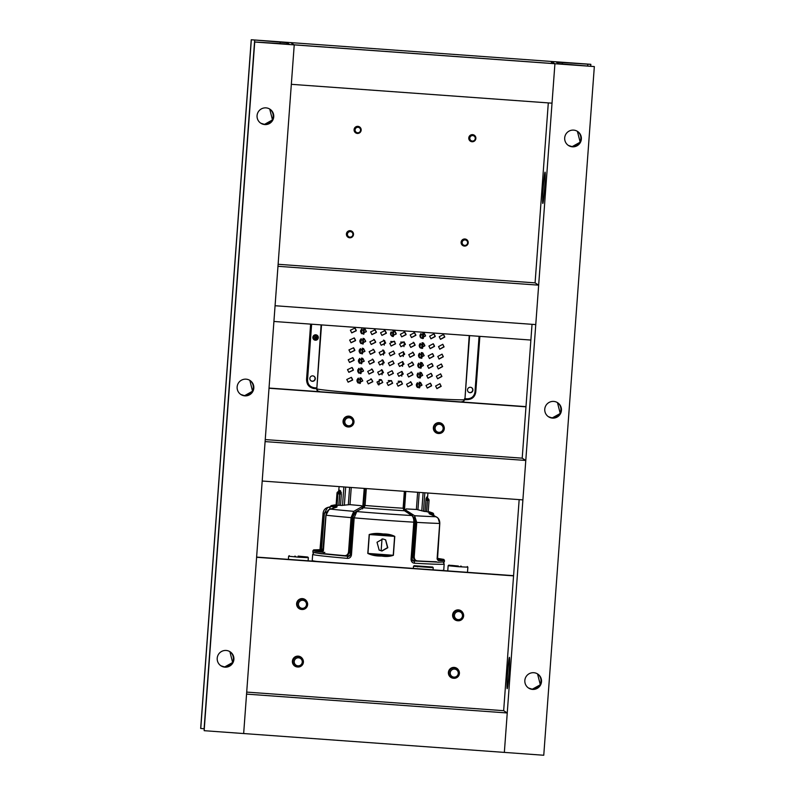 <?xml version="1.0" encoding="UTF-8"?>
<svg xmlns="http://www.w3.org/2000/svg" width="795" height="795" viewBox="0 0 795 795"><rect width="100%" height="100%" fill="white"/><g stroke="black" fill="none" stroke-linecap="round" stroke-linejoin="round"><path stroke-width="1.19" d="M319.898 549.703A0.825 0.745 91.2 0 1 319.938 549.703L319.938 549.703A0.825 0.745 91.2 0 1 319.988 549.713L323.068 513.401C323.446 510.4 324.946 508.482 327.58 507.637L330.322 506.803L327.818 507.419C325.026 508.273 323.436 510.261 323.058 513.391L320.455 548.858L321.518 549.087L324.131 513.62L327.58 507.637L330.273 506.972M336.116 507.24A51.695 1.262 4.2 0 1 330.531 506.306A51.695 1.262 4.2 0 1 330.491 506.246L331.346 505.57A51.099 1.252 4.2 0 0 331.167 505.729A51.099 1.252 4.2 0 0 337.07 506.693L330.511 509.098C327.918 509.973 326.417 512.01 326.02 515.22L323.416 550.677L321.836 552.157A65.925 1.61 -175.8 0 1 313.011 550.766A65.925 1.61 -175.8 0 1 312.952 550.697L312.892 552.416L321.647 553.797M323.734 553.618L322.949 553.648L323.734 553.618A65.925 1.61 4.2 0 0 344.662 555.645L345.418 555.665C347.594 555.616 348.896 554.354 349.303 551.869L351.817 517.644L353.854 512.924L355.196 512.209M344.662 555.645C346.839 555.596 348.13 554.334 348.548 551.849L351.062 517.625L353.775 511.334A61.036 1.491 -175.8 0 1 330.511 509.098L330.183 509.297M361.993 508.492L362.609 506.335L361.318 505.69L349.82 504.636L341.135 505.451A45.732 1.113 -175.8 0 1 339.535 505.242L335.42 505.69L334.417 505.054L336.007 504.815L335.947 505.709M362.609 506.335L353.775 511.334M361.983 508.601L362.49 508.035L361.983 508.601M316.976 550.229L322.313 550.617L316.976 550.229M324.946 509.118L327.779 507.429M321.836 552.157A0.825 0.716 -83.4 0 1 322.611 551.382L313.896 550.011L323.327 550.12M323.416 550.677L322.939 551.313M325.394 553.877L326.318 553.896M336.752 504.686L336.007 504.815M328.772 509.933L326.02 515.22A65.925 1.61 -175.8 0 0 351.062 517.625M320.653 549.852A0.825 0.815 -78.1 0 0 321.518 549.087L324.38 513.649L325.026 512.368L326.904 511.901M437.439 559.67L443.62 559.392L437.23 558.299L443.809 559.412L444.445 560.346A65.925 1.61 -175.8 0 1 438.214 560.574A0.825 0.745 -88.8 0 0 437.538 559.69L437.171 558.895M438.214 560.574L437.091 558.905L439.695 523.438C439.774 520.248 438.512 518.002 435.908 516.72L429.002 513.341A0.825 0.755 90.9 0 1 429.419 513.729M428.217 511.742L429.847 512.527L426.09 511.503A45.732 1.113 -175.8 0 1 424.818 511.503L416.679 509.476L406.146 508.929L405.639 510.052L405.033 509.356L404.913 510.996M428.813 512.298L429.37 511.831M437.18 558.984L440.549 559.173L437.091 558.905M435.978 516.73C438.532 517.893 439.804 520.129 439.794 523.438L439.695 523.438A65.925 1.61 -175.8 0 1 416.749 522.375L414.235 556.599C414.265 559.104 415.298 560.545 417.325 560.902A65.925 1.61 4.2 0 0 436.425 561.767L435.332 561.737M413.599 516.879L415.865 522.275L413.35 556.5C413.39 559.004 414.414 560.445 416.441 560.803L417.325 560.902M436.425 561.767L434.11 561.687M438.154 562.224L444.266 561.916M416.749 522.375L414.592 515.726L405.639 510.052L405.539 511.394M436.167 516.959L435.908 516.72A61.036 1.491 -175.8 0 1 414.592 515.726M435.292 516.412L433.812 515.408M433.573 561.677L434.11 561.737M439.695 523.438L438.214 518.449M298.125 556.103L307.794 557.037L298.125 556.103M307.794 557.037L308.351 557.683L298.92 557.225L288.625 556.232L289.261 555.675M298.244 556.182L305.171 556.858L298.244 556.182M295.551 556.291L294.687 556.212M391.597 380.825L388.268 380.566M381.55 379.96L379.304 379.622L380.894 379.593M394.837 341.771L390.743 341.453M384.78 340.836L384.233 345.159M391.528 380.755L388.367 380.517M352.801 518.698A50.264 1.232 -175.8 0 1 351.748 518.608M349.432 556.023A50.264 1.232 -175.8 0 1 345.656 555.675M425.017 511.503L426.05 498.684L426.826 496.994L428.286 498.863A1.65 1.65 -57.5 0 1 429.052 500.373L428.187 512.099L429.052 500.373L428.286 498.863A1.65 1.65 -57.5 0 0 427.919 498.684L428.117 498.753M441.235 570.432A65.925 1.61 4.2 0 0 443.729 570.184L444.176 564.043A65.925 1.61 -175.8 0 1 414.483 563.218C412.386 563.009 411.244 561.707 411.055 559.302L413.778 522.166C413.957 519.016 413.271 516.8 411.731 515.538L404.794 510.917A2.057 1.64 -58.5 0 1 404.804 510.927L412.496 515.786M383.279 533.982C387.632 533.892 391.468 534.697 394.777 536.386L393.396 555.288C389.977 556.52 386.062 556.778 381.66 556.063C376.303 556.162 371.692 555.278 367.797 553.419L369.188 534.528C373.312 533.286 378.003 533.107 383.279 533.982M334.993 555.009L344.434 555.705L334.993 555.009M417.117 560.882L420.038 561.051M379.076 550.031L381.809 550.915L387.523 547.646L385.565 539.825M381.968 551.014L379.165 550.09L377.029 542.25L382.862 538.95L385.664 539.885L387.801 547.725L381.968 551.014M458.447 566.11L448.778 565.166L458.447 566.11M467.311 566.527L467.867 567.173L458.437 566.716L448.142 565.722L448.778 565.166M458.337 566.04L451.401 565.364L458.337 566.04M414.145 565.712L432.679 567.054L414.145 565.692L413.549 566.229M432.679 567.054L433.225 567.69L413.509 566.259L413.34 568.415M416.769 565.901L430.045 566.875L416.769 565.901M429.3 566.885L428.644 566.865M423.705 566.567L422.523 566.477M417.792 566.05L417.594 566.855M461.408 566.239L460.454 566.179M455.068 565.782L454.203 565.702M339.674 490.187C338.302 491.022 338.6 491.211 340.568 490.753L341.353 494.092L340.528 505.382M426.826 496.994A1.65 1.62 -75.5 0 0 427.919 498.684L427.481 500.293L429.052 500.373M426.05 498.684A1.65 0.725 -168.1 0 0 427.521 499.528L426.527 511.582M341.333 492.552A1.65 0.706 -6.2 0 1 339.674 493.178L339.743 493.953L341.353 494.092M340.568 490.753A1.65 1.58 -92.9 0 1 339.266 492.274L339.743 493.953L338.909 505.262M338.551 491.628A1.65 1.61 70.6 0 1 338.342 491.678L339.266 492.274A1.65 1.65 122.5 0 0 337.905 493.774L339.624 493.943L338.789 505.272M338.61 492.503L338.342 491.678A1.65 1.65 122.5 0 0 336.981 493.188L337.905 493.774L337.04 505.57M404.367 491.32L403.125 508.224L404.108 510.718A2.057 1.64 -58.5 0 1 404.794 510.917L404.218 508.253L405.46 491.399L404.218 508.253L404.635 510.837M365.064 488.478L363.822 505.332L363.047 507.935M362.977 507.975L355.872 511.742L362.977 507.975A2.057 1.739 63.1 0 1 363.007 507.965L363.007 507.965A2.057 1.739 63.1 0 1 363.872 507.806L365.074 505.471L366.316 488.567M414.483 563.218A2.057 1.133 -86.7 0 0 413.509 561.031L412.098 559.332L414.821 522.206L412.466 515.776L411.731 515.538A61.036 1.491 -175.8 0 1 356.776 511.563L355.176 512.477L356.776 511.563L354.173 517.863L351.45 554.99C350.903 557.335 349.512 558.458 347.286 558.358A2.057 0.974 -85.1 0 1 348.419 556.331L322.879 553.837M363.842 507.826L363.872 507.806A46.329 1.133 -175.8 0 0 404.108 510.718L404.148 510.748M363.196 507.945L364.925 488.468L363.365 507.309M355.176 512.477L353.378 515.399L352.97 517.724L350.247 554.86L348.389 556.311A1.65 1.65 128.2 0 0 350.158 554.791L351.45 554.99M436.813 562.075L412.893 560.872L412.098 559.332L414.821 522.206L413.778 522.166A65.925 1.61 -175.8 0 1 384.293 520.218A65.925 1.61 -175.8 0 1 354.173 517.863L352.881 517.654L350.158 554.791L352.881 517.654M369.188 534.528L369.347 534.538C377.883 533.952 386.31 534.568 394.618 536.377L393.237 555.268C384.73 555.904 376.313 555.288 367.956 553.429L367.797 553.419M353.109 516.333L355.842 511.751M415.954 560.723A50.264 1.232 -175.8 0 1 412.506 560.564M414.771 522.911L415.815 522.961L414.771 522.911M351.768 518.39L352.821 518.489L351.768 518.39M415.795 523.209A50.264 1.232 -175.8 0 1 414.752 523.15M382.007 538.95L381.143 550.826M404.238 342.009L400.64 342.138M401.127 381.282L398.305 381.193M401.306 381.421L398.186 381.262M301.891 556.748L300.937 556.689M269.734 109.064L272.476 119.916L264.487 124.388L260.76 123.195L264.487 124.388L272.476 119.916L269.734 109.064M266.007 107.872A8.377 8.357 -57.5 0 1 273.331 118.852A8.377 8.357 -57.5 0 1 260.899 123.285A8.377 8.357 -57.5 0 1 266.007 107.872M229.894 651.652L232.627 662.493L224.647 666.975L220.921 665.783L224.647 666.975L232.627 662.493L229.894 651.652M226.158 650.459A8.377 8.357 -57.5 0 1 233.492 661.44A8.377 8.357 -57.5 0 1 221.05 665.872A8.377 8.357 -57.5 0 1 226.158 650.459M249.819 380.358L252.552 391.21L244.572 395.681L240.835 394.489L244.572 395.681L252.552 391.21L249.819 380.358M246.082 379.165A8.377 8.357 -57.5 0 1 253.406 390.146A8.377 8.357 -57.5 0 1 240.974 394.578A8.377 8.357 -57.5 0 1 246.082 379.165M204.245 730.694L504.348 752.398L507.25 712.966L246.559 694.115L243.658 733.547L294.229 44.878L291.338 84.32L552.028 103.171L554.92 63.729L294.229 44.878L290.652 42.602L251.24 39.75L286.945 42.692L289.241 44.172L254.728 41.966L204.156 730.635M590.705 66.184L590.755 64.306L290.652 42.602L551.342 61.454L554.92 63.729L594.332 66.581L543.76 755.25L504.348 752.398L554.92 63.729L254.817 42.026M251.24 39.75L200.668 728.419L204.285 728.816M507.25 712.966L503.662 710.68L519.165 499.618M246.698 692.097L503.662 710.68M302.647 659.055A5.446 5.436 122.5 0 0 292.659 659.84A5.446 5.436 122.5 0 0 297.598 666.985M301.683 657.892A5.446 5.436 122.5 0 0 300.56 656.849M306.87 601.537A5.446 5.436 122.5 0 0 296.883 602.332A5.446 5.436 122.5 0 0 301.822 609.477M305.906 600.374A5.446 5.436 122.5 0 0 304.783 599.341M462.879 612.826A5.446 5.436 122.5 0 0 452.882 613.611A5.446 5.436 122.5 0 0 457.821 620.756M461.905 611.663A5.446 5.436 122.5 0 0 460.792 610.62M458.655 670.334A5.446 5.436 122.5 0 0 448.658 671.129A5.446 5.436 122.5 0 0 453.597 678.274M457.682 669.171A5.446 5.436 122.5 0 0 456.569 668.128M256.606 557.285L513.56 575.868M256.616 557.086L513.58 575.669M294.716 666.021A5.446 5.436 122.5 0 0 296.137 666.598M298.94 608.513A5.446 5.436 122.5 0 0 300.361 609.089M454.949 619.792A5.446 5.436 122.5 0 0 456.36 620.368M450.725 677.31A5.446 5.436 122.5 0 0 452.136 677.887M353.566 419.661A5.446 5.436 122.5 0 0 343.311 419.849A5.446 5.436 122.5 0 0 348.906 426.975M352.394 417.971A5.446 5.436 122.5 0 0 351.211 416.858M443.868 426.19A5.446 5.436 122.5 0 0 433.613 426.378A5.446 5.436 122.5 0 0 439.208 433.504M442.696 424.5A5.446 5.436 122.5 0 0 441.513 423.387M269.018 388.248L525.982 406.831M269.028 388.049L525.992 406.633M345.368 426.031A5.446 5.436 122.5 0 0 346.888 426.627M435.67 432.559A5.446 5.436 122.5 0 0 437.19 433.156M349.701 237.785A3.558 3.558 122.5 0 0 351.867 231.236A3.558 3.558 122.5 0 0 346.58 233.124A3.558 3.558 122.5 0 0 349.701 237.785M347.872 237.119A3.558 3.558 122.5 0 0 349.552 237.566M352.801 232.458A3.558 3.558 122.5 0 0 351.688 231.126M357.362 133.441A3.558 3.558 122.5 0 0 359.529 126.892A3.558 3.558 122.5 0 0 354.252 128.78A3.558 3.558 122.5 0 0 357.362 133.441M355.534 132.775A3.558 3.558 122.5 0 0 357.213 133.222M360.463 128.114A3.558 3.558 122.5 0 0 359.35 126.783M472.061 141.739A3.558 3.558 122.5 0 0 474.237 135.19A3.558 3.558 122.5 0 0 468.951 137.068A3.558 3.558 122.5 0 0 472.061 141.739M470.243 141.073A3.558 3.558 122.5 0 0 471.912 141.52M475.162 136.402A3.558 3.558 122.5 0 0 474.049 135.08M464.399 246.082A3.558 3.558 122.5 0 0 466.576 239.534A3.558 3.558 122.5 0 0 461.289 241.412A3.558 3.558 122.5 0 0 464.399 246.082M462.571 245.417A3.558 3.558 122.5 0 0 464.25 245.864M467.5 240.746A3.558 3.558 122.5 0 0 466.387 239.424M530.881 340.051L273.917 321.468M551.432 61.513L551.432 63.431M538.662 285.157L277.972 266.305L275.08 305.737L535.76 324.589L538.662 285.157L535.085 282.871L548.302 102.903M278.121 264.288L535.085 282.871M525.783 460.454L265.103 441.603L262.201 481.035L522.891 499.886L525.783 460.454L522.206 458.168L532.034 324.32M265.242 439.585L522.206 458.168M545.082 172.157A15.701 0.716 94.1 0 1 544.635 188.047A15.701 0.716 94.1 0 1 542.806 203.46A15.701 0.716 94.1 0 1 542.786 203.46A15.701 0.716 94.1 0 1 543.233 187.56A15.701 0.716 94.1 0 1 545.062 172.147A15.701 0.716 94.1 0 1 545.082 172.157M509.456 657.346A15.701 0.716 94.1 0 1 508.999 673.246A15.701 0.716 94.1 0 1 507.17 688.659A15.701 0.716 94.1 0 1 507.15 688.649A15.701 0.716 94.1 0 1 507.608 672.759A15.701 0.716 94.1 0 1 509.436 657.346A15.701 0.716 94.1 0 1 509.456 657.346M532.282 689.215L528.536 688.023L532.282 689.215L540.332 684.773L537.549 673.912L540.332 684.773L532.282 689.215M532.57 689.404A8.377 8.357 -57.5 0 1 525.247 678.433A8.377 8.357 -57.5 0 1 537.678 673.991A8.377 8.357 -57.5 0 1 532.57 689.404M572.132 146.638L568.385 145.435L572.132 146.638L580.181 142.186L577.389 131.324L580.181 142.186L572.132 146.638M572.42 146.817A8.377 8.357 -57.5 0 1 565.096 135.846A8.377 8.357 -57.5 0 1 577.528 131.404A8.377 8.357 -57.5 0 1 572.42 146.817M552.207 417.932L548.461 416.729L552.207 417.932L560.256 413.479L557.464 402.618L560.256 413.479L552.207 417.932M552.495 418.11A8.377 8.357 -57.5 0 1 545.171 407.139A8.377 8.357 -57.5 0 1 557.603 402.697A8.377 8.357 -57.5 0 1 552.495 418.11M590.715 66.184L590.844 64.365L556.331 62.169L558.627 63.64L594.332 66.581M229.785 651.582A8.377 8.357 -57.5 0 1 224.419 666.826A8.377 8.357 -57.5 0 1 220.801 665.703M249.71 380.288A8.377 8.357 -57.5 0 1 244.343 395.532A8.377 8.357 -57.5 0 1 240.716 394.409M269.624 109.004A8.377 8.357 -57.5 0 1 264.268 124.239A8.377 8.357 -57.5 0 1 260.641 123.116M537.42 673.832A8.377 8.357 -57.5 0 1 532.054 689.076A8.377 8.357 -57.5 0 1 528.437 687.953M557.345 402.538A8.377 8.357 -57.5 0 1 551.978 417.782A8.377 8.357 -57.5 0 1 548.361 416.659M577.269 131.245A8.377 8.357 -57.5 0 1 571.903 146.489A8.377 8.357 -57.5 0 1 568.276 145.366M301.573 664.083A4.025 4.025 122.5 0 0 300.51 658.489A4.025 4.025 122.5 0 0 294.925 659.562A4.025 4.025 122.5 0 0 295.988 665.157A4.025 4.025 122.5 0 0 301.573 664.083M293.872 658.856A5.237 5.227 -57.5 0 1 301.007 657.376A5.237 5.227 -57.5 0 1 302.517 664.729A5.237 5.227 -57.5 0 1 295.382 666.2A5.237 5.227 -57.5 0 1 293.872 658.856M301.007 657.376L299.695 656.541A5.237 5.227 122.5 0 0 299.308 656.312M293.703 665.117A5.237 5.227 122.5 0 0 294.071 665.365L295.382 666.2M300.858 657.068A5.555 5.545 -57.5 0 1 301.285 657.574M295.68 666.379A5.555 5.545 -57.5 0 1 295.044 666.2M295.8 666.439A5.555 5.545 -57.5 0 1 295.233 666.29M352.443 420.028A4.025 4.025 122.5 0 0 347.077 418.16A4.025 4.025 122.5 0 0 345.199 423.536A4.025 4.025 122.5 0 0 350.575 425.404A4.025 4.025 122.5 0 0 352.443 420.028M344.066 424.033A5.237 5.227 -57.5 0 1 351.579 417.335A5.237 5.227 -57.5 0 1 352.245 425.653A5.237 5.227 -57.5 0 1 344.066 424.033M351.579 417.335L350.724 416.789A5.237 5.227 122.5 0 0 349.472 416.202M344.046 424.729A5.237 5.227 122.5 0 0 345.1 425.613L345.964 426.16M305.081 599.559A5.555 5.545 -57.5 0 1 305.509 600.056M299.904 608.871A5.555 5.545 -57.5 0 1 299.268 608.682M300.023 608.93A5.555 5.545 -57.5 0 1 299.457 608.781M456.857 668.347A5.555 5.545 -57.5 0 1 457.294 668.853M451.679 677.658A5.555 5.545 -57.5 0 1 451.043 677.479M451.798 677.728A5.555 5.545 -57.5 0 1 451.242 677.569M461.08 610.838A5.555 5.545 -57.5 0 1 461.517 611.345M455.903 620.15A5.555 5.545 -57.5 0 1 455.267 619.971M456.022 620.209A5.555 5.545 -57.5 0 1 455.465 620.06M305.797 606.565A4.025 4.025 122.5 0 0 304.733 600.98A4.025 4.025 122.5 0 0 299.149 602.054A4.025 4.025 122.5 0 0 300.212 607.638A4.025 4.025 122.5 0 0 305.797 606.565M298.095 601.348A5.237 5.227 -57.5 0 1 305.23 599.867A5.237 5.227 -57.5 0 1 306.741 607.211A5.237 5.227 -57.5 0 1 299.606 608.692A5.237 5.227 -57.5 0 1 298.095 601.348M305.23 599.867L303.919 599.032A5.237 5.227 122.5 0 0 303.531 598.804M297.926 607.599A5.237 5.227 122.5 0 0 298.294 607.857L299.606 608.692M457.572 675.362A4.025 4.025 122.5 0 0 456.509 669.778A4.025 4.025 122.5 0 0 450.924 670.851A4.025 4.025 122.5 0 0 451.987 676.436A4.025 4.025 122.5 0 0 457.572 675.362M449.871 670.135A5.237 5.227 -57.5 0 1 457.006 668.655A5.237 5.227 -57.5 0 1 458.516 676.008A5.237 5.227 -57.5 0 1 451.391 677.489A5.237 5.227 -57.5 0 1 449.871 670.135M457.006 668.655L455.694 667.82A5.237 5.227 122.5 0 0 455.306 667.601M449.712 676.396A5.237 5.227 122.5 0 0 450.079 676.654L451.391 677.489M461.796 617.854A4.025 4.025 122.5 0 0 460.732 612.259A4.025 4.025 122.5 0 0 455.147 613.333A4.025 4.025 122.5 0 0 456.211 618.927A4.025 4.025 122.5 0 0 461.796 617.854M454.094 612.627A5.237 5.227 -57.5 0 1 461.229 611.146A5.237 5.227 -57.5 0 1 462.74 618.5A5.237 5.227 -57.5 0 1 455.615 619.971A5.237 5.227 -57.5 0 1 454.094 612.627M461.229 611.146L459.917 610.312A5.237 5.227 122.5 0 0 459.53 610.083M453.935 618.888A5.237 5.227 122.5 0 0 454.303 619.136L455.615 619.971M442.457 430.572A4.025 4.025 122.5 0 0 441.384 424.977A4.025 4.025 122.5 0 0 435.799 426.05A4.025 4.025 122.5 0 0 436.862 431.645A4.025 4.025 122.5 0 0 442.457 430.572M434.746 425.345A5.237 5.227 -57.5 0 1 441.881 423.864A5.237 5.227 -57.5 0 1 443.401 431.218A5.237 5.227 -57.5 0 1 436.266 432.689A5.237 5.227 -57.5 0 1 434.746 425.345M441.881 423.864L441.026 423.318A5.237 5.227 122.5 0 0 439.774 422.741M434.348 431.258A5.237 5.227 122.5 0 0 435.412 432.152L436.266 432.689M352.901 234.565A2.743 2.743 122.5 0 0 350.366 231.633A2.743 2.743 122.5 0 0 347.435 234.177A2.743 2.743 122.5 0 0 349.969 237.109A2.743 2.743 122.5 0 0 352.901 234.565M346.888 234.118A3.269 3.26 -57.5 0 1 351.897 231.603A3.269 3.26 -57.5 0 1 353.397 234.595A3.269 3.26 -57.5 0 1 348.389 237.109A3.269 3.26 -57.5 0 1 346.888 234.118M360.562 130.221A2.743 2.743 122.5 0 0 358.028 127.289A2.743 2.743 122.5 0 0 355.097 129.833A2.743 2.743 122.5 0 0 357.631 132.765A2.743 2.743 122.5 0 0 360.562 130.221M354.56 129.774A3.269 3.26 -57.5 0 1 359.559 127.26A3.269 3.26 -57.5 0 1 361.059 130.251A3.269 3.26 -57.5 0 1 356.051 132.765A3.269 3.26 -57.5 0 1 354.56 129.774M467.609 242.863A2.743 2.743 122.5 0 0 465.075 239.931A2.743 2.743 122.5 0 0 462.143 242.465A2.743 2.743 122.5 0 0 464.668 245.397A2.743 2.743 122.5 0 0 467.609 242.863M461.597 242.415A3.269 3.26 -57.5 0 1 466.605 239.901A3.269 3.26 -57.5 0 1 468.106 242.882A3.269 3.26 -57.5 0 1 463.097 245.407A3.269 3.26 -57.5 0 1 461.597 242.415M475.271 138.519A2.743 2.743 122.5 0 0 472.737 135.587A2.743 2.743 122.5 0 0 469.805 138.121A2.743 2.743 122.5 0 0 472.329 141.053A2.743 2.743 122.5 0 0 475.271 138.519M469.259 138.072A3.269 3.26 -57.5 0 1 474.267 135.557A3.269 3.26 -57.5 0 1 475.768 138.539A3.269 3.26 -57.5 0 1 470.759 141.063A3.269 3.26 -57.5 0 1 469.259 138.072M420.366 382.435L421.827 384.611M472.18 388.228A2.723 2.713 -57.5 0 1 469.457 392.511M472.767 390.106A2.683 2.673 -57.5 0 1 468.017 391.607A2.683 2.673 -57.5 0 0 472.767 390.106A2.683 2.673 -57.5 0 0 470.749 387.314A2.683 2.673 -57.5 0 1 472.767 390.106M395.344 332.827L396.099 333.145M394.121 330.949L396.109 333.194M402.349 373.014L403.045 373.312M402.031 372.766L403.055 373.362M403.075 363.156L403.771 363.454M402.757 362.908L403.781 363.504M403.8 353.298L404.496 353.596M403.482 353.05L404.496 353.646M404.516 343.43L405.212 343.738M404.208 343.192L405.221 343.788M405.241 333.572L405.937 333.87M404.009 331.664L405.947 333.92M411.591 383.657L412.108 383.896M410.339 381.68L412.108 383.935M412.317 373.799L412.824 374.038M411.065 371.822L412.834 374.077M413.042 363.941L413.549 364.18M411.79 361.964L413.559 364.219M413.758 354.073L414.274 354.322M412.516 352.106L414.284 354.361M414.483 344.215L413.241 342.248M415.209 334.357L415.725 334.606M413.966 332.389L415.725 334.645M422.354 374.624L421.082 372.577M421.807 362.709L423.268 364.885M423.795 354.908L422.533 352.851M423.258 342.993L424.719 345.169M425.246 335.192L423.983 333.135M430.473 383.309L431.447 385.138M431.198 373.451L432.172 375.27M431.923 363.593L432.897 365.412M432.649 353.735L433.623 355.554M433.374 343.877L434.348 345.696M434.1 334.019L435.064 335.838M382.306 371.335L381.381 369.655M383.031 361.477L382.107 359.797M383.756 351.619L382.832 349.929M384.482 341.751L383.558 340.071M385.496 332.121L386.211 332.419M386.211 332.479L384.283 330.213M372.646 381.043L370.877 378.788M373.372 371.185L371.603 368.93M374.087 361.318L372.328 359.062M374.813 351.46L373.044 349.204M375.538 341.602L373.769 339.346M376.264 331.744L374.495 329.488M362.371 380.119L361.159 378.092M363.345 370.41L361.884 368.234M363.822 360.403L362.609 358.376M364.537 350.545L363.335 348.518M365.521 340.836L364.05 338.66M365.988 330.819L364.776 328.792M352.503 379.374L351.529 377.546M353.228 369.516L352.255 367.688M353.954 359.648L352.98 357.829M354.679 349.79L353.705 347.972M355.395 339.932L354.431 338.114M356.12 330.074L355.156 328.255M311.809 381.113A2.723 2.713 122.5 0 0 314.532 376.83M310.378 380.199A2.683 2.673 122.5 0 0 315.128 378.708A2.683 2.673 122.5 0 0 313.101 375.916A2.683 2.673 122.5 0 1 313.26 381.073A2.683 2.673 122.5 0 1 310.378 380.199M317.94 337.617A2.474 2.465 122.5 0 0 315.655 334.973A2.474 2.465 122.5 0 0 313.011 337.259A2.474 2.465 122.5 0 0 315.287 339.902A2.474 2.465 122.5 0 0 317.94 337.617M313.29 388.437L307.635 384.402L306.592 379.742L310.676 324.122L306.542 379.672L307.576 384.303M320.355 391.756A71.689 1.749 -175.8 0 1 318.944 391.378A2.474 2.465 -57.5 0 1 316.658 389.083L316.808 388.805C316.609 389.679 358.446 393.644 393.773 396.129C429.38 398.782 467.877 400.62 464.519 399.488L463.773 401.127L461.627 401.972M461.388 401.952A71.689 1.749 -175.8 0 0 461.806 401.704A2.474 2.465 122.5 0 0 464.399 399.766M362.788 380.914L358.277 383.071L356.915 380.408L361.437 378.251L362.788 380.914M361.357 378.201L362.629 380.805L358.197 383.021M309.851 378.39A2.723 2.713 122.5 0 0 313.349 381.193A2.723 2.713 122.5 0 0 313.16 375.926A2.723 2.713 122.5 0 0 309.851 378.39M312.872 337.309A2.723 2.713 122.5 0 0 316.36 340.111A2.723 2.713 122.5 0 0 316.181 334.854A2.723 2.713 122.5 0 0 312.872 337.309M313.389 339.127A2.683 2.673 122.5 0 0 318.139 337.627A2.683 2.673 122.5 0 0 316.122 334.834M392.66 383.24L388.228 385.466L386.897 382.812L391.329 380.596L392.66 383.24M391.259 380.557L392.511 383.15L388.198 385.436M393.386 373.382L388.954 375.608L387.622 372.954L392.054 370.738L393.386 373.382M391.985 370.699L393.237 373.292L388.924 375.578M394.111 363.524L389.669 365.74L388.338 363.096L392.78 360.88L394.111 363.524M392.71 360.841L393.962 363.434L389.639 365.72M394.827 353.666L390.395 355.882L389.063 353.238L393.505 351.022L394.827 353.666M393.436 350.983L394.688 353.576L390.365 355.862M395.552 343.808L391.12 346.024L389.788 343.38L394.231 341.164L395.552 343.808M394.151 341.125L395.413 343.718L391.09 346.004M396.278 333.95L391.846 336.166L390.514 333.522L394.956 331.306L396.278 333.95M394.877 331.257L396.139 333.86L391.816 336.146M382.763 382.504L378.311 384.71L376.969 382.057L381.431 379.861L382.763 382.504M381.352 379.811L382.624 382.415L378.281 384.691M383.488 372.646L379.026 374.852L377.695 372.199L382.156 369.993L383.488 372.646M382.077 369.953L383.339 372.557L379.006 374.833M384.214 362.788L379.752 364.984L378.41 362.341L382.872 360.135L384.214 362.788M382.802 360.095L384.065 362.699L379.732 364.975M384.939 352.93L380.477 355.127L379.135 352.483L383.597 350.277L384.939 352.93M383.528 350.237L384.79 352.831L380.457 355.117M385.664 343.072L381.203 345.269L379.861 342.615L384.323 340.419L385.664 343.072M384.253 340.379L385.515 342.973L381.183 345.249M386.39 333.204L381.928 335.411L380.586 332.757L385.048 330.561L386.39 333.204M384.979 330.511L386.241 333.115L381.908 335.391M372.815 381.729L368.323 383.915L366.972 381.252L371.464 379.076L372.815 381.729M371.394 379.026L372.656 381.63L368.254 383.866M373.531 371.871L369.049 374.057L367.697 371.394L372.189 369.218L373.531 371.871M372.11 369.168L373.382 371.772L368.969 374.008M374.256 362.013L369.774 364.199L368.423 361.536L372.915 359.36L374.256 362.013M372.835 359.31L374.107 361.914L369.695 364.15M374.982 352.155L370.5 354.332L369.148 351.678L373.64 349.492L374.982 352.155M373.561 349.452L374.833 352.056L370.42 354.282M375.707 342.287L371.225 344.474L369.874 341.82L374.366 339.634L375.707 342.287M374.286 339.594L375.558 342.198L371.146 344.424M376.433 332.429L371.941 334.616L370.599 331.962L375.081 329.776L376.433 332.429M375.011 329.726L376.283 332.34L371.871 334.566M363.514 371.046L359.002 373.213L357.631 370.55L362.162 368.393L363.514 371.046M362.073 368.343L363.355 370.947L358.913 373.163M364.239 361.188L359.718 363.355L358.356 360.691L362.878 358.525L364.239 361.188M362.798 358.475L364.08 361.089L359.638 363.305M364.965 351.33L360.443 353.497L359.082 350.834L363.603 348.667L364.965 351.33M363.524 348.617L364.806 351.231L360.364 353.447M365.69 341.472L361.168 343.639L359.807 340.976L364.329 338.809L365.69 341.472M364.249 338.759L365.531 341.373L361.089 343.579M366.416 331.614L361.894 333.781L360.533 331.118L365.054 328.951L366.416 331.614M364.975 328.901L366.257 331.515L361.814 333.721M352.692 380.04L348.14 382.176L346.759 379.503L351.32 377.367L352.692 380.04M351.231 377.317L352.523 379.93L348.041 382.117M353.417 370.182L348.856 372.318L347.485 369.645L352.046 367.509L353.417 370.182M351.956 367.459L353.238 370.072L348.767 372.259M354.143 360.324L349.581 362.46L348.21 359.787L352.771 357.651L354.143 360.324M352.682 357.591L353.964 360.215L349.492 362.401M354.868 350.466L350.307 352.602L348.925 349.929L353.497 347.793L354.868 350.466M353.397 347.733L354.689 350.356L350.217 352.543M355.594 340.608L351.032 342.744L349.651 340.071L354.222 337.935L355.594 340.608M354.123 337.875L355.415 340.489L350.943 342.685M356.309 330.74L351.758 332.886L350.376 330.213L354.948 328.077L356.309 330.74M354.848 328.017L356.14 330.631L351.668 332.827M402.499 383.945L398.086 386.181L396.765 383.538L401.177 381.312L402.499 383.945M398.017 386.132L402.349 383.856L401.107 381.262M403.214 374.087L398.812 376.323L397.49 373.68L401.902 371.454L403.214 374.087M398.742 376.274L403.075 373.998L401.823 371.404M403.94 364.229L399.537 366.465L398.216 363.822L402.628 361.586L403.94 364.229M399.468 366.416L403.8 364.14L402.548 361.546M404.665 354.371L400.263 356.597L398.931 353.964L403.343 351.728L404.665 354.371M400.193 356.558L404.526 354.272L403.274 351.688M405.39 344.513L400.978 346.739L399.656 344.106L404.069 341.87L405.39 344.513M400.909 346.7L405.251 344.414L403.999 341.83M406.116 334.645L401.704 336.881L400.382 334.248L404.794 332.012L406.116 334.645M401.634 336.841L405.967 334.556L404.725 331.972M412.267 384.611L407.885 386.857L406.573 384.224L410.965 381.978L412.267 384.611M407.815 386.817L412.128 384.512L410.985 381.998M412.993 374.753L408.61 376.999L407.298 374.366L411.691 372.12L412.993 374.753M408.541 376.959L412.844 374.654L411.701 372.139M413.718 364.895L409.336 367.141L408.024 364.507L412.406 362.262L413.718 364.895M409.266 367.091L413.569 364.796L412.426 362.281M414.443 355.037L410.061 357.283L408.749 354.649L413.132 352.404L414.443 355.037M409.991 357.233L414.294 354.938L413.152 352.423M415.169 345.169L410.786 347.425L409.475 344.791L413.857 342.546L415.169 345.169M410.717 347.375L415.02 345.08L413.877 342.566M415.894 335.311L411.512 337.567L410.2 334.934L414.583 332.688L415.894 335.311M411.442 337.517L415.745 335.222L414.602 332.708M421.986 385.237L417.633 387.503L416.332 384.879L420.684 382.614L421.986 385.237M417.554 387.453L421.827 385.138L420.615 382.564M422.711 375.379L418.359 377.645L417.047 375.011L421.41 372.756L422.711 375.379M418.279 377.595L422.552 375.28L421.33 372.706M423.437 365.511L419.084 367.787L417.772 365.153L422.135 362.888L423.437 365.511M419.005 367.737L423.278 365.422L422.056 362.848M424.162 355.653L419.8 357.929L418.498 355.295L422.861 353.03L424.162 355.653M419.73 357.879L424.003 355.554L422.781 352.98M424.878 345.795L420.525 348.061L419.223 345.437L423.586 343.172L424.878 345.795M420.456 348.021L424.729 345.696L423.506 343.122M425.603 335.937L421.251 338.203L419.949 335.579L424.311 333.314L425.603 335.937M421.181 338.153L425.454 335.838L424.232 333.264M431.625 385.814L427.303 388.099L426.011 385.486L430.343 383.2L431.625 385.814M427.223 388.049L431.466 385.704L430.334 383.2M432.351 375.956L428.028 378.241L426.736 375.618L431.069 373.332L432.351 375.956M427.949 378.191L432.182 375.846L431.059 373.342M433.076 366.097L428.753 368.383L427.462 365.76L431.794 363.474L433.076 366.097M428.674 368.333L432.907 365.988L431.784 363.484M433.802 356.24L429.479 358.525L428.187 355.902L432.51 353.616L433.802 356.24M429.399 358.475L433.633 356.13L432.5 353.616M434.527 346.372L430.204 348.667L428.912 346.044L433.235 343.758L434.527 346.372M430.125 348.608L434.358 346.272L433.225 343.758M435.253 336.514L430.93 338.809L429.638 336.186L433.961 333.9L435.253 336.514M430.85 338.75L435.084 336.414L433.951 333.9M441.185 386.33L436.902 388.646L435.62 386.042L439.913 383.727L441.185 386.33M436.813 388.586L440.986 386.211L439.834 383.687M441.901 376.472L437.628 378.788L436.346 376.174L440.629 373.869L441.901 376.472M437.538 378.728L441.712 376.353L440.559 373.829M442.626 366.614L438.353 368.93L437.071 366.316L441.354 364.011L442.626 366.614M438.264 368.87L442.437 366.495L441.285 363.971M443.352 356.756L439.069 359.072L437.797 356.458L442.08 354.153L443.352 356.756M438.979 359.012L443.163 356.637L442.01 354.113M444.077 346.898L439.794 349.214L438.522 346.6L442.805 344.295L444.077 346.898M439.705 349.154L443.888 346.779L442.736 344.245M444.803 337.04L440.519 339.356L439.238 336.742L443.531 334.427L444.803 337.04M440.43 339.296L444.614 336.921L443.461 334.387M472.916 390.186A2.723 2.713 -57.5 0 1 468.056 391.657A2.723 2.713 -57.5 0 1 470.809 387.334A2.723 2.713 -57.5 0 1 472.916 390.186M469.607 335.619L464.976 398.663L467.053 398.812L466.963 399.617C471.982 399.488 474.923 396.944 475.778 391.995L474.983 391.955L475.778 391.995L479.862 336.365L475.778 391.995C474.943 396.973 472.001 399.507 466.963 399.617L464.459 399.786M464.578 398.643L464.479 399.726M464.936 399.229L469.219 335.589M316.589 388.646L317.791 390.991A2.474 2.465 -57.5 0 1 316.658 389.083M321.101 324.877L316.808 388.805L321.528 324.907M316.897 387.96L314.393 387.771C309.941 387.006 307.655 384.373 307.546 379.841L306.691 379.762C306.81 384.79 309.344 387.722 314.293 388.576L316.41 388.725M314.293 388.576L314.393 387.771L314.293 388.576L313.399 388.457L316.37 388.725M314.194 388.556C309.285 387.672 306.751 384.74 306.592 379.742L310.775 324.131M324.38 513.649L323.058 513.391M320.455 548.858L319.938 549.703L313.657 549.882L312.952 550.697M336.782 507.14L330.402 509.108C328.285 509.476 326.775 511.513 325.89 515.2L322.78 551.372M348.548 551.849L349.303 551.869M323.386 549.266L321.776 549.116A0.825 0.557 -84.5 0 1 321.16 549.911M324.936 512.914L326.586 512.507M430.055 514.017A51.695 1.262 4.2 0 0 433.593 513.818L432.838 513.023A51.099 1.252 4.2 0 1 432.997 513.093A51.099 1.252 4.2 0 1 429.002 513.341M417.027 560.863L416.441 560.803M414.235 556.599L413.35 556.5M312.266 561.111L312.226 560.525A65.925 1.61 4.2 0 0 316.519 561.409M424.828 492.801L423.467 511.294M394.777 536.386L369.347 534.538L367.956 553.429L393.396 555.288M342.506 505.461L343.867 486.938M425.842 500.204L427.481 500.293L426.647 511.612M423.119 492.671L421.777 510.857M344.344 505.282L345.686 487.077M417.941 509.714L419.213 492.393M363.693 505.252L365.074 505.471A44.5 1.083 4.2 0 0 403.125 508.224L404.218 508.253M349.601 487.355L348.329 504.706M336.981 493.178L336.056 505.7L336.981 493.178L338.6 491.608L339.137 486.6M416.381 509.436L417.633 492.274M351.251 487.474L349.989 504.636M347.286 558.358A65.925 1.61 -175.8 0 1 312.683 554.393L312.226 560.525M414.483 518.747L415.387 518.797M415.228 518.449L414.374 518.41M404.456 510.31L405.778 491.419M364.229 488.418L362.609 508.87M352.672 514.315L353.715 514.415M353.854 514.107L352.841 514.007M322.79 553.827L315.019 552.605M322.194 552.296L324.857 552.376M411.055 559.302L412.098 559.332M414.841 520.894L415.865 520.944M404.556 508.144L404.019 508.164M363.742 505.242L363.007 505.133M351.986 516.372L353.069 516.482M412.853 560.843A1.65 1.65 118.3 0 0 413.479 561.022L412.903 560.932M415.884 521.381L414.851 521.331M352.98 516.909L351.917 516.81M286.945 42.692L286.836 44.113M280.267 42.036L280.148 43.675M251.329 39.81L200.757 728.478M254.668 40.138L204.096 728.796M562.284 64.047L562.403 62.447M587.684 65.955L587.803 64.226M315.774 335.768A1.779 1.779 -57.5 0 1 317.414 337.676A1.779 1.779 -57.5 0 1 315.516 339.316A1.779 1.779 -57.5 0 1 313.866 337.418A1.779 1.779 -57.5 0 1 315.774 335.768M315.724 337.01A0.566 0.566 122.5 0 0 315.128 337.537A0.566 0.566 122.5 0 0 315.645 338.133A0.566 0.566 122.5 0 0 316.251 337.617A0.566 0.566 122.5 0 0 315.724 337.01M359.728 383.448L360.105 377.794M358.406 378.132L358.167 383.001M357.75 382.653L357.959 378.42M357.561 382.445L357.849 378.509M358.287 372.587L358.575 368.651M359.012 362.729L359.3 358.793M359.738 352.871L360.026 348.935M360.463 343.003L360.751 339.077M361.178 333.145L361.477 329.219M361.516 329.17L361.228 333.194M360.801 339.038L360.503 343.052M360.075 348.896L359.777 352.92M359.35 358.754L359.052 362.778M358.625 368.612L358.326 372.636M358.734 373.024L359.082 368.294M359.459 363.166L359.807 358.436M360.185 353.308L360.523 348.578M360.9 343.45L361.248 338.72M361.626 333.592L361.973 328.862M363.722 328.494L363.305 334.148M362.997 338.352L362.58 344.006M362.272 348.21L361.864 353.864M361.556 358.068L361.139 363.722M360.831 367.926L360.413 373.58M360.811 373.561L361.218 367.996L360.811 373.561M361.536 363.703L361.944 358.138L361.536 363.703M362.252 353.845L362.669 348.28L362.252 353.845M362.977 343.987L363.385 338.412L362.977 343.987M363.703 334.129L364.11 328.554L363.703 334.129M360.503 377.854L360.125 383.419L360.503 377.854M357.025 381.431L357.174 379.414M357.75 371.573L357.899 369.556M358.475 361.715L358.625 359.698M359.201 351.857L359.34 349.84M359.916 341.999L360.065 339.982M360.642 332.141L360.791 330.124M310.626 324.122L306.542 379.672L307.337 379.712L306.542 379.672L310.626 324.122M421.042 333.503L420.724 337.776M420.316 343.37L419.998 347.634M419.591 353.228L419.273 357.492M418.866 363.086L418.548 367.35M418.14 372.944L417.832 377.208M419.492 377.973L419.909 372.318M420.217 368.115L420.635 362.46M420.943 358.257L421.36 352.602M421.668 348.399L422.085 342.734M422.393 338.541L422.801 332.876M423.198 332.906L422.781 338.541L423.198 332.906M422.473 342.764L422.056 348.399L422.473 342.764M421.748 352.622L421.34 358.257L421.748 352.622M421.022 362.48L420.615 368.115L421.022 362.48M420.297 372.338L419.889 377.973L420.297 372.338M419.611 382.206L419.343 387.821L419.611 382.206M419.223 382.176L418.955 387.841M417.395 387.334L417.524 382.723M416.968 386.917L417.077 383.13M417.435 376.681L417.673 373.411M418.16 366.823L418.399 363.553M418.885 356.965L419.124 353.696M419.611 347.107L419.849 343.838M420.336 337.249L420.575 333.979M419.7 387.741L420.098 382.325M420.426 377.883L420.823 372.467M421.151 368.025L421.549 362.609M421.877 358.167L422.274 352.751M422.602 348.309L423 342.893M423.328 338.451L423.725 333.035M420.336 334.327L420.148 336.871M419.611 344.185L419.422 346.729M418.885 354.043L418.697 356.587M418.16 363.901L417.971 366.445M417.435 373.759L417.256 376.313M416.719 383.617L416.53 386.171M420.008 335.172L419.949 335.987M419.283 345.03L419.223 345.855M418.558 354.888L418.498 355.713M417.832 364.746L417.772 365.571M417.107 374.604L417.047 375.429M416.391 384.462L416.332 385.287M393.316 336.524L393.734 330.869M393.356 330.849L392.939 336.514L393.356 330.849M391.21 331.843L390.961 335.281M392.551 336.444L392.959 330.889M364.319 328.613L363.911 334.099M363.593 338.471L363.186 343.957M362.868 348.329L362.46 353.815M362.142 358.187L361.735 363.673M361.417 368.045L361.019 373.531M360.691 377.903L360.294 383.389M390.593 334.427L390.723 332.638M464.896 399.468L466.963 399.617L467.053 398.812C471.574 398.702 474.217 396.417 474.983 391.955L479.077 336.305M307.546 379.841L311.63 324.191M362.49 508.084L362.609 506.385M334.655 504.944L331.346 505.57M321.846 553.807L325.105 553.896M330.491 506.246L329.567 509.416M429.27 511.791L432.838 513.023M444.445 560.346L444.326 561.995M439.794 523.438L437.479 559.69M434.487 561.807L438.015 562.214M435.988 516.74L429.32 513.838M433.593 513.818L433.861 515.756M288.625 556.232L288.396 559.382M379.304 379.622L378.917 384.959M383.836 350.476L383.508 355.017M383.12 360.344L382.783 364.875M382.395 370.202L382.057 374.733M427.909 493.019L427.581 497.432M467.867 567.173L467.49 572.33M433.225 567.69L433.066 569.846M448.142 565.722L447.764 570.909M363.524 506.882L362.947 507.995M313.786 552.684L312.683 554.393M444.176 564.043L443.332 562.194M348.886 556.301L350.158 554.781M404.277 342.218L403.959 346.62M403.562 351.917L403.234 356.478M402.846 361.775L402.509 366.346M402.121 371.633L401.783 376.204M308.351 557.683L308.122 560.803M554.831 63.67L294.14 44.818M351.897 231.603L350.525 230.719M348.389 237.109L347.017 236.234M359.559 127.26L358.187 126.385M356.051 132.765L354.679 131.891M466.605 239.901L465.224 239.017M463.097 245.407L461.716 244.532M474.267 135.557L472.886 134.673M470.759 141.063L469.378 140.188M317.791 390.991L320.206 391.746"/></g></svg>
